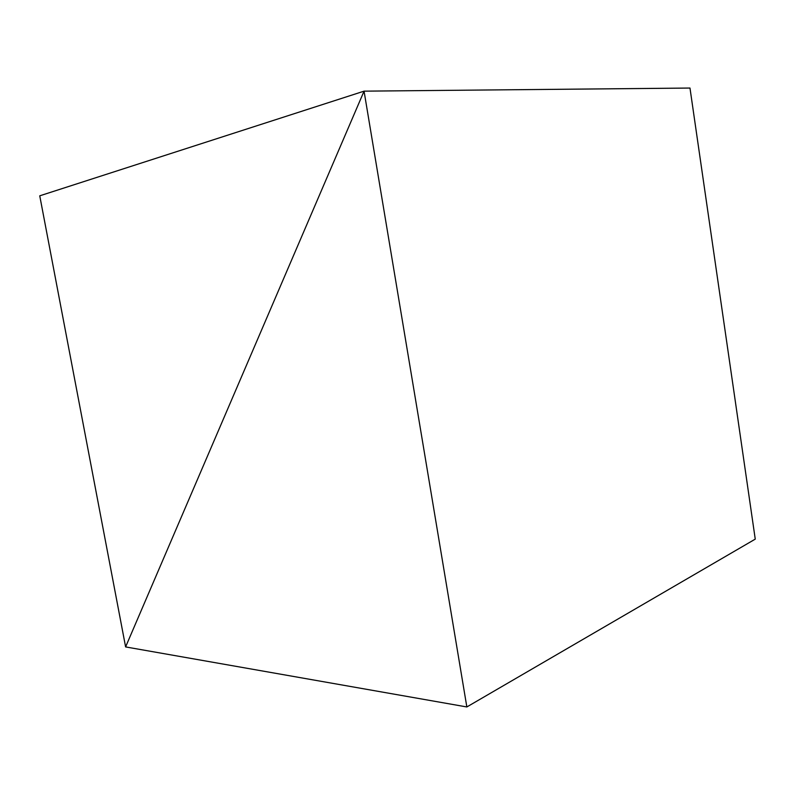 <?xml version="1.0" encoding="UTF-8"?>
<svg xmlns="http://www.w3.org/2000/svg" width="795" height="795" viewBox="0 0 795 795"><rect width="100%" height="100%" fill="white"/><g stroke="black" fill="none" stroke-linecap="round" stroke-linejoin="round"><path stroke-width="1.19" d="M364.06 91.157L689.981 88.046L755.25 539.129L466.844 706.954L364.06 91.157L125.61 646.921L466.844 706.954L755.25 539.129L689.981 88.046L364.06 91.157L125.61 646.921L466.844 706.954L364.06 91.157L39.75 195.818L125.61 646.921L364.06 91.157L689.981 88.046L364.06 91.157L39.75 195.818L125.61 646.921L364.06 91.157"/></g></svg>
